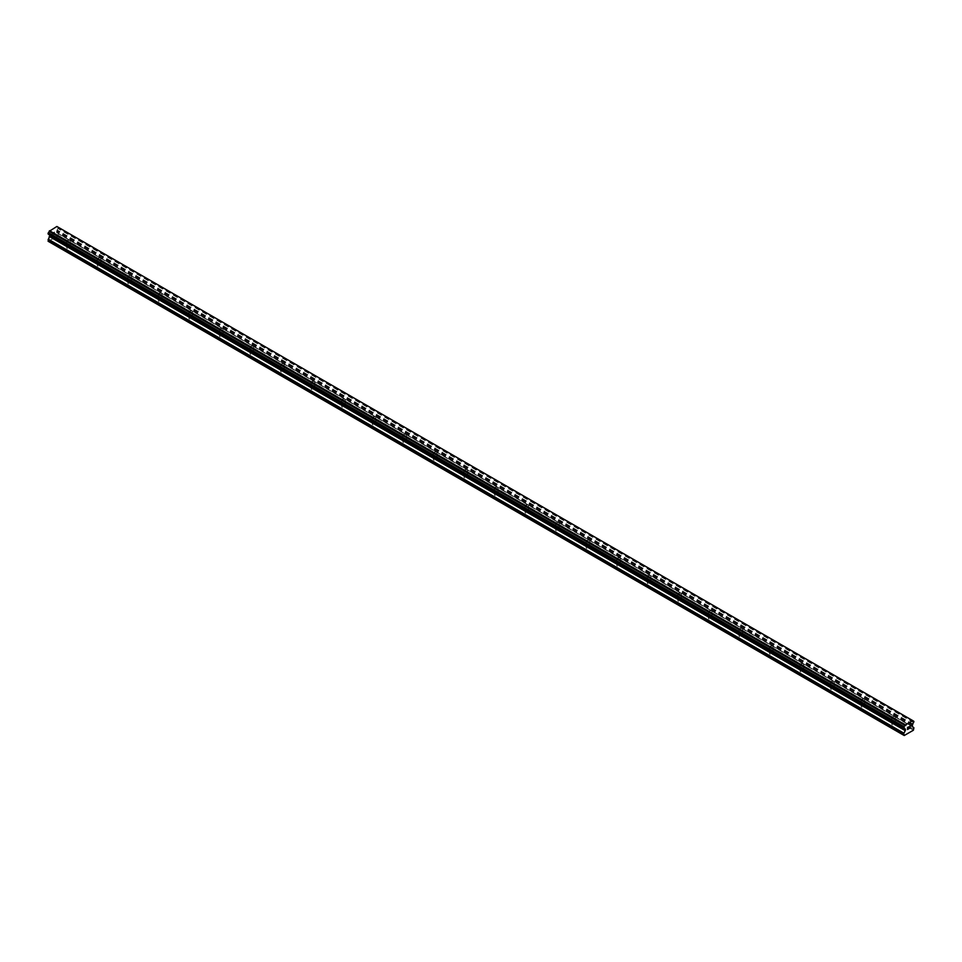 <?xml version="1.0" encoding="UTF-8"?>
<svg xmlns="http://www.w3.org/2000/svg" width="962" height="962" viewBox="0 0 962 962"><rect width="100%" height="100%" fill="white"/><g stroke="black" fill="none" stroke-linecap="round" stroke-linejoin="round"><path stroke-width="0.72" stroke-dasharray="4.81 3.61" d="M892.255 718.325A1.804 1.034 180 0 1 891.726 717.592A1.804 1.034 180 0 1 892.844 716.63A1.804 1.034 180 0 1 894.804 716.858A1.804 1.034 180 0 1 895.333 717.592A1.804 1.034 180 0 1 894.215 718.554A1.804 1.034 180 0 1 892.255 718.325M894.804 723.316A1.804 1.034 0 0 0 892.844 723.099A1.804 1.034 0 0 0 891.726 724.061A1.804 1.034 0 0 0 892.255 724.795A1.804 1.034 0 0 0 894.215 725.011A1.804 1.034 0 0 0 895.333 724.061A1.804 1.034 0 0 0 894.804 723.316M861.699 700.685A1.804 1.034 180 0 1 861.17 699.951A1.804 1.034 180 0 1 862.277 698.989A1.804 1.034 180 0 1 864.249 699.206A1.804 1.034 180 0 1 864.766 699.951A1.804 1.034 180 0 1 863.66 700.901A1.804 1.034 180 0 1 861.699 700.685M864.249 705.675A1.804 1.034 0 0 0 862.277 705.459A1.804 1.034 0 0 0 861.17 706.409A1.804 1.034 0 0 0 861.699 707.154A1.804 1.034 0 0 0 863.66 707.371A1.804 1.034 0 0 0 864.766 706.409A1.804 1.034 0 0 0 864.249 705.675M831.144 683.044A1.804 1.034 180 0 1 830.615 682.298A1.804 1.034 180 0 1 831.721 681.349A1.804 1.034 180 0 1 833.681 681.565A1.804 1.034 180 0 1 834.21 682.298A1.804 1.034 180 0 1 833.104 683.26A1.804 1.034 180 0 1 831.144 683.044M833.681 688.034A1.804 1.034 0 0 0 831.721 687.806A1.804 1.034 0 0 0 830.615 688.768A1.804 1.034 0 0 0 831.144 689.501A1.804 1.034 0 0 0 833.104 689.73A1.804 1.034 0 0 0 834.21 688.768A1.804 1.034 0 0 0 833.681 688.034M800.576 665.391A1.804 1.034 180 0 1 800.059 664.658A1.804 1.034 180 0 1 801.166 663.696A1.804 1.034 180 0 1 803.126 663.924A1.804 1.034 180 0 1 803.655 664.658A1.804 1.034 180 0 1 802.548 665.62A1.804 1.034 180 0 1 800.576 665.391M803.126 670.394A1.804 1.034 0 0 0 801.166 670.165A1.804 1.034 0 0 0 800.059 671.127A1.804 1.034 0 0 0 800.576 671.861A1.804 1.034 0 0 0 802.548 672.089A1.804 1.034 0 0 0 803.655 671.127A1.804 1.034 0 0 0 803.126 670.394M770.021 647.751A1.804 1.034 180 0 1 769.492 647.017A1.804 1.034 180 0 1 770.61 646.055A1.804 1.034 180 0 1 772.57 646.284A1.804 1.034 180 0 1 773.099 647.017A1.804 1.034 180 0 1 771.981 647.979A1.804 1.034 180 0 1 770.021 647.751M772.57 652.753A1.804 1.034 0 0 0 770.61 652.525A1.804 1.034 0 0 0 769.492 653.487A1.804 1.034 0 0 0 770.021 654.22A1.804 1.034 0 0 0 771.981 654.449A1.804 1.034 0 0 0 773.099 653.487A1.804 1.034 0 0 0 772.57 652.753M739.465 630.11A1.804 1.034 180 0 1 738.936 629.376A1.804 1.034 180 0 1 740.055 628.414A1.804 1.034 180 0 1 742.015 628.643A1.804 1.034 180 0 1 742.544 629.376A1.804 1.034 180 0 1 741.425 630.338A1.804 1.034 180 0 1 739.465 630.11M742.015 635.112A1.804 1.034 0 0 0 740.055 634.884A1.804 1.034 0 0 0 738.936 635.846A1.804 1.034 0 0 0 739.465 636.579A1.804 1.034 0 0 0 741.425 636.808A1.804 1.034 0 0 0 742.544 635.846A1.804 1.034 0 0 0 742.015 635.112M708.91 612.469A1.804 1.034 180 0 1 708.381 611.736A1.804 1.034 180 0 1 709.499 610.774A1.804 1.034 180 0 1 711.459 611.002A1.804 1.034 180 0 1 711.988 611.736A1.804 1.034 180 0 1 710.87 612.698A1.804 1.034 180 0 1 708.91 612.469M711.459 617.472A1.804 1.034 0 0 0 709.499 617.243A1.804 1.034 0 0 0 708.381 618.205A1.804 1.034 0 0 0 708.91 618.939A1.804 1.034 0 0 0 710.87 619.167A1.804 1.034 0 0 0 711.988 618.205A1.804 1.034 0 0 0 711.459 617.472M678.354 594.829A1.804 1.034 180 0 1 677.825 594.095A1.804 1.034 180 0 1 678.932 593.133A1.804 1.034 180 0 1 680.904 593.362A1.804 1.034 180 0 1 681.421 594.095A1.804 1.034 180 0 1 680.314 595.057A1.804 1.034 180 0 1 678.354 594.829M680.904 599.831A1.804 1.034 0 0 0 678.932 599.603A1.804 1.034 0 0 0 677.825 600.565A1.804 1.034 0 0 0 678.354 601.298A1.804 1.034 0 0 0 680.314 601.527A1.804 1.034 0 0 0 681.421 600.565A1.804 1.034 0 0 0 680.904 599.831M647.799 577.188A1.804 1.034 180 0 1 647.27 576.454A1.804 1.034 180 0 1 648.376 575.492A1.804 1.034 180 0 1 650.336 575.709A1.804 1.034 180 0 1 650.865 576.454A1.804 1.034 180 0 1 649.759 577.404A1.804 1.034 180 0 1 647.799 577.188M650.336 582.178A1.804 1.034 0 0 0 648.376 581.962A1.804 1.034 0 0 0 647.27 582.924A1.804 1.034 0 0 0 647.799 583.657A1.804 1.034 0 0 0 649.759 583.874A1.804 1.034 0 0 0 650.865 582.924A1.804 1.034 0 0 0 650.336 582.178M617.231 559.547A1.804 1.034 180 0 1 616.714 558.802A1.804 1.034 180 0 1 617.82 557.852A1.804 1.034 180 0 1 619.781 558.068A1.804 1.034 180 0 1 620.31 558.802A1.804 1.034 180 0 1 619.203 559.764A1.804 1.034 180 0 1 617.231 559.547M619.781 564.538A1.804 1.034 0 0 0 617.82 564.321A1.804 1.034 0 0 0 616.714 565.271A1.804 1.034 0 0 0 617.231 566.017A1.804 1.034 0 0 0 619.203 566.233A1.804 1.034 0 0 0 620.31 565.271A1.804 1.034 0 0 0 619.781 564.538M586.676 541.895A1.804 1.034 180 0 1 586.147 541.161A1.804 1.034 180 0 1 587.265 540.199A1.804 1.034 180 0 1 589.225 540.428A1.804 1.034 180 0 1 589.754 541.161A1.804 1.034 180 0 1 588.636 542.123A1.804 1.034 180 0 1 586.676 541.895M589.225 546.897A1.804 1.034 0 0 0 587.265 546.669A1.804 1.034 0 0 0 586.147 547.631A1.804 1.034 0 0 0 586.676 548.364A1.804 1.034 0 0 0 588.636 548.593A1.804 1.034 0 0 0 589.754 547.631A1.804 1.034 0 0 0 589.225 546.897M556.12 524.254A1.804 1.034 180 0 1 555.591 523.52A1.804 1.034 180 0 1 556.709 522.558A1.804 1.034 180 0 1 558.669 522.787A1.804 1.034 180 0 1 559.199 523.52A1.804 1.034 180 0 1 558.08 524.482A1.804 1.034 180 0 1 556.12 524.254M558.669 529.256A1.804 1.034 0 0 0 556.709 529.028A1.804 1.034 0 0 0 555.591 529.99A1.804 1.034 0 0 0 556.12 530.723A1.804 1.034 0 0 0 558.08 530.952A1.804 1.034 0 0 0 559.199 529.99A1.804 1.034 0 0 0 558.669 529.256M525.565 506.613A1.804 1.034 180 0 1 525.036 505.88A1.804 1.034 180 0 1 526.142 504.918A1.804 1.034 180 0 1 528.114 505.146A1.804 1.034 180 0 1 528.643 505.88A1.804 1.034 180 0 1 527.525 506.842A1.804 1.034 180 0 1 525.565 506.613M528.114 511.616A1.804 1.034 0 0 0 526.142 511.387A1.804 1.034 0 0 0 525.036 512.349A1.804 1.034 0 0 0 525.565 513.083A1.804 1.034 0 0 0 527.525 513.311A1.804 1.034 0 0 0 528.643 512.349A1.804 1.034 0 0 0 528.114 511.616M495.009 488.973A1.804 1.034 180 0 1 494.48 488.239A1.804 1.034 180 0 1 495.586 487.277A1.804 1.034 180 0 1 497.546 487.506A1.804 1.034 180 0 1 498.075 488.239A1.804 1.034 180 0 1 496.969 489.201A1.804 1.034 180 0 1 495.009 488.973M497.546 493.975A1.804 1.034 0 0 0 495.586 493.746A1.804 1.034 0 0 0 494.48 494.708A1.804 1.034 0 0 0 495.009 495.442A1.804 1.034 0 0 0 496.969 495.67A1.804 1.034 0 0 0 498.075 494.708A1.804 1.034 0 0 0 497.546 493.975M464.454 471.332A1.804 1.034 180 0 1 463.924 470.598A1.804 1.034 180 0 1 465.031 469.636A1.804 1.034 180 0 1 466.991 469.865A1.804 1.034 180 0 1 467.52 470.598A1.804 1.034 180 0 1 466.414 471.56A1.804 1.034 180 0 1 464.454 471.332M466.991 476.334A1.804 1.034 0 0 0 465.031 476.106A1.804 1.034 0 0 0 463.924 477.068A1.804 1.034 0 0 0 464.454 477.801A1.804 1.034 0 0 0 466.414 478.03A1.804 1.034 0 0 0 467.52 477.068A1.804 1.034 0 0 0 466.991 476.334M433.886 453.691A1.804 1.034 180 0 1 433.357 452.958A1.804 1.034 180 0 1 434.475 451.996A1.804 1.034 180 0 1 436.435 452.212A1.804 1.034 180 0 1 436.964 452.958A1.804 1.034 180 0 1 435.858 453.92A1.804 1.034 180 0 1 433.886 453.691M436.435 458.682A1.804 1.034 0 0 0 434.475 458.465A1.804 1.034 0 0 0 433.357 459.427A1.804 1.034 0 0 0 433.886 460.161A1.804 1.034 0 0 0 435.858 460.377A1.804 1.034 0 0 0 436.964 459.427A1.804 1.034 0 0 0 436.435 458.682M403.331 436.051A1.804 1.034 180 0 1 402.801 435.305A1.804 1.034 180 0 1 403.92 434.355A1.804 1.034 180 0 1 405.88 434.571A1.804 1.034 180 0 1 406.409 435.305A1.804 1.034 180 0 1 405.291 436.267A1.804 1.034 180 0 1 403.331 436.051M405.88 441.041A1.804 1.034 0 0 0 403.92 440.824A1.804 1.034 0 0 0 402.801 441.774A1.804 1.034 0 0 0 403.331 442.52A1.804 1.034 0 0 0 405.291 442.736A1.804 1.034 0 0 0 406.409 441.774A1.804 1.034 0 0 0 405.88 441.041M372.775 418.398A1.804 1.034 180 0 1 372.246 417.664A1.804 1.034 180 0 1 373.364 416.702A1.804 1.034 180 0 1 375.324 416.931A1.804 1.034 180 0 1 375.853 417.664A1.804 1.034 180 0 1 374.735 418.626A1.804 1.034 180 0 1 372.775 418.398M375.324 423.4A1.804 1.034 0 0 0 373.364 423.172A1.804 1.034 0 0 0 372.246 424.134A1.804 1.034 0 0 0 372.775 424.867A1.804 1.034 0 0 0 374.735 425.096A1.804 1.034 0 0 0 375.853 424.134A1.804 1.034 0 0 0 375.324 423.4M342.219 400.757A1.804 1.034 180 0 1 341.69 400.024A1.804 1.034 180 0 1 342.797 399.062A1.804 1.034 180 0 1 344.769 399.29A1.804 1.034 180 0 1 345.286 400.024A1.804 1.034 180 0 1 344.18 400.986A1.804 1.034 180 0 1 342.219 400.757M344.769 405.76A1.804 1.034 0 0 0 342.797 405.531A1.804 1.034 0 0 0 341.69 406.493A1.804 1.034 0 0 0 342.219 407.227A1.804 1.034 0 0 0 344.18 407.455A1.804 1.034 0 0 0 345.286 406.493A1.804 1.034 0 0 0 344.769 405.76M311.664 383.116A1.804 1.034 180 0 1 311.135 382.383A1.804 1.034 180 0 1 312.241 381.421A1.804 1.034 180 0 1 314.201 381.649A1.804 1.034 180 0 1 314.73 382.383A1.804 1.034 180 0 1 313.624 383.345A1.804 1.034 180 0 1 311.664 383.116M314.201 388.119A1.804 1.034 0 0 0 312.241 387.89A1.804 1.034 0 0 0 311.135 388.852A1.804 1.034 0 0 0 311.664 389.586A1.804 1.034 0 0 0 313.624 389.814A1.804 1.034 0 0 0 314.73 388.852A1.804 1.034 0 0 0 314.201 388.119M281.096 365.476A1.804 1.034 180 0 1 280.579 364.742A1.804 1.034 180 0 1 281.686 363.78A1.804 1.034 180 0 1 283.646 364.009A1.804 1.034 180 0 1 284.175 364.742A1.804 1.034 180 0 1 283.068 365.704A1.804 1.034 180 0 1 281.096 365.476M283.646 370.478A1.804 1.034 0 0 0 281.686 370.25A1.804 1.034 0 0 0 280.579 371.212A1.804 1.034 0 0 0 281.096 371.945A1.804 1.034 0 0 0 283.068 372.174A1.804 1.034 0 0 0 284.175 371.212A1.804 1.034 0 0 0 283.646 370.478M250.541 347.835A1.804 1.034 180 0 1 250.012 347.102A1.804 1.034 180 0 1 251.13 346.14A1.804 1.034 180 0 1 253.09 346.368A1.804 1.034 180 0 1 253.619 347.102A1.804 1.034 180 0 1 252.501 348.064A1.804 1.034 180 0 1 250.541 347.835M253.09 352.838A1.804 1.034 0 0 0 251.13 352.609A1.804 1.034 0 0 0 250.012 353.571A1.804 1.034 0 0 0 250.541 354.305A1.804 1.034 0 0 0 252.501 354.533A1.804 1.034 0 0 0 253.619 353.571A1.804 1.034 0 0 0 253.09 352.838M219.985 330.194A1.804 1.034 180 0 1 219.456 329.461A1.804 1.034 180 0 1 220.575 328.499A1.804 1.034 180 0 1 222.535 328.727A1.804 1.034 180 0 1 223.064 329.461A1.804 1.034 180 0 1 221.945 330.423A1.804 1.034 180 0 1 219.985 330.194M222.535 335.197A1.804 1.034 0 0 0 220.575 334.968A1.804 1.034 0 0 0 219.456 335.93A1.804 1.034 0 0 0 219.985 336.664A1.804 1.034 0 0 0 221.945 336.892A1.804 1.034 0 0 0 223.064 335.93A1.804 1.034 0 0 0 222.535 335.197M189.43 312.554A1.804 1.034 180 0 1 188.901 311.82A1.804 1.034 180 0 1 190.019 310.858A1.804 1.034 180 0 1 191.979 311.075A1.804 1.034 180 0 1 192.508 311.82A1.804 1.034 180 0 1 191.39 312.77A1.804 1.034 180 0 1 189.43 312.554M191.979 317.544A1.804 1.034 0 0 0 190.019 317.328A1.804 1.034 0 0 0 188.901 318.29A1.804 1.034 0 0 0 189.43 319.023A1.804 1.034 0 0 0 191.39 319.24A1.804 1.034 0 0 0 192.508 318.29A1.804 1.034 0 0 0 191.979 317.544M158.874 294.913A1.804 1.034 180 0 1 158.345 294.168A1.804 1.034 180 0 1 159.451 293.218A1.804 1.034 180 0 1 161.424 293.434A1.804 1.034 180 0 1 161.941 294.168A1.804 1.034 180 0 1 160.834 295.13A1.804 1.034 180 0 1 158.874 294.913M161.424 299.904A1.804 1.034 0 0 0 159.451 299.687A1.804 1.034 0 0 0 158.345 300.637A1.804 1.034 0 0 0 158.874 301.383A1.804 1.034 0 0 0 160.834 301.599A1.804 1.034 0 0 0 161.941 300.637A1.804 1.034 0 0 0 161.424 299.904M128.319 277.26A1.804 1.034 180 0 1 127.79 276.527A1.804 1.034 180 0 1 128.896 275.565A1.804 1.034 180 0 1 130.856 275.793A1.804 1.034 180 0 1 131.385 276.527A1.804 1.034 180 0 1 130.279 277.489A1.804 1.034 180 0 1 128.319 277.26M130.856 282.263A1.804 1.034 0 0 0 128.896 282.034A1.804 1.034 0 0 0 127.79 282.996A1.804 1.034 0 0 0 128.319 283.73A1.804 1.034 0 0 0 130.279 283.958A1.804 1.034 0 0 0 131.385 282.996A1.804 1.034 0 0 0 130.856 282.263M97.751 259.62A1.804 1.034 180 0 1 97.234 258.886A1.804 1.034 180 0 1 98.34 257.924A1.804 1.034 180 0 1 100.301 258.153A1.804 1.034 180 0 1 100.83 258.886A1.804 1.034 180 0 1 99.723 259.848A1.804 1.034 180 0 1 97.751 259.62M100.301 264.622A1.804 1.034 0 0 0 98.34 264.394A1.804 1.034 0 0 0 97.234 265.356A1.804 1.034 0 0 0 97.751 266.089A1.804 1.034 0 0 0 99.723 266.318A1.804 1.034 0 0 0 100.83 265.356A1.804 1.034 0 0 0 100.301 264.622M67.196 241.979A1.804 1.034 180 0 1 66.667 241.246A1.804 1.034 180 0 1 67.785 240.284A1.804 1.034 180 0 1 69.745 240.512A1.804 1.034 180 0 1 70.274 241.246A1.804 1.034 180 0 1 69.156 242.208A1.804 1.034 180 0 1 67.196 241.979M69.745 246.981A1.804 1.034 0 0 0 67.785 246.753A1.804 1.034 0 0 0 66.667 247.715A1.804 1.034 0 0 0 67.196 248.449A1.804 1.034 0 0 0 69.156 248.677A1.804 1.034 0 0 0 70.274 247.715A1.804 1.034 0 0 0 69.745 246.981M908.513 726.899L907.491 727.476L907.503 729.497M909.21 727.007L910.148 726.154M910.112 726.382L909.102 728.571M54.389 232.191L54.389 232.996L54.389 232.191L53.487 232.708L54.389 232.191M54.389 233.129L54.389 233.934L54.389 233.129M54.389 233.934L53.487 234.451L54.389 233.934M53.487 234.584L54.497 234.006L54.497 231.986L53.487 232.576L54.509 231.986L54.509 234.006L53.487 234.596M52.273 233.273L52.249 235.305L52.249 233.297M48.1 241.246L57.78 236.243L58.285 233.802L56.554 232.311L57.191 229.978A1.443 0.83 -60 0 1 57.997 228.583L57.997 227.188A1.443 0.83 -60 0 1 57.467 227.164A1.443 0.83 -60 0 1 57.191 226.731L57.155 226.635M48.172 234.079L48.389 234.127A1.443 0.83 -60 0 1 48.918 234.151A1.443 0.83 -60 0 1 49.194 234.596L49.23 234.692M912.697 720.574L56.878 226.479M913.9 729.352L58.285 235.365M913.395 730.23L57.78 236.243M913.756 727.452L58.141 233.477M912.313 726.635L56.698 232.648L912.313 726.635M912.697 724.23L57.083 230.243M912.806 723.965L57.191 229.978M913.828 721.235L58.213 227.248M912.77 720.622L58.117 227.2L912.77 720.622M57.997 227.188L912.806 720.706L57.191 226.731M48.389 234.127L904.003 728.114L49.194 234.596M904.917 728.715L49.687 234.944L904.845 728.679M904.22 735.521L48.605 241.534M913.9 727.789L58.285 233.802M912.168 726.298L56.554 232.311M912.168 725.384L56.554 231.397M912.313 724.879L56.698 230.892M913.611 722.57L57.997 228.583M913.744 722.414L58.129 228.427M913.828 722.27L58.213 228.283M913.9 722.017L58.285 228.03M913.9 721.392L58.285 227.417M891.726 717.592L891.726 724.061M861.17 699.951L861.17 706.409M830.615 682.298L830.615 688.768M800.059 664.658L800.059 671.127M769.492 647.017L769.492 653.487M738.936 629.376L738.936 635.846M708.381 611.736L708.381 618.205M677.825 594.095L677.825 600.565M647.27 576.454L647.27 582.924M616.714 558.802L616.714 565.271M586.147 541.161L586.147 547.631M555.591 523.52L555.591 529.99M525.036 505.88L525.036 512.349M494.48 488.239L494.48 494.708M463.924 470.598L463.924 477.068M433.357 452.958L433.357 459.427M402.801 435.305L402.801 441.774M372.246 417.664L372.246 424.134M341.69 400.024L341.69 406.493M311.135 382.383L311.135 388.852M280.579 364.742L280.579 371.212M250.012 347.102L250.012 353.571M219.456 329.461L219.456 335.93M188.901 311.82L188.901 318.29M158.345 294.168L158.345 300.637M127.79 276.527L127.79 282.996M97.234 258.886L97.234 265.356M66.667 241.246L66.667 247.715M70.274 241.246L70.274 247.715M100.83 258.886L100.83 265.356M131.385 276.527L131.385 282.996M161.941 294.168L161.941 300.637M192.508 311.82L192.508 318.29M223.064 329.461L223.064 335.93M253.619 347.102L253.619 353.571M284.175 364.742L284.175 371.212M314.73 382.383L314.73 388.852M345.286 400.024L345.286 406.493M375.853 417.664L375.853 424.134M406.409 435.305L406.409 441.774M436.964 452.958L436.964 459.427M467.52 470.598L467.52 477.068M498.075 488.239L498.075 494.708M528.643 505.88L528.643 512.349M559.199 523.52L559.199 529.99M589.754 541.161L589.754 547.631M620.31 558.802L620.31 565.271M650.865 576.454L650.865 582.924M681.421 594.095L681.421 600.565M711.988 611.736L711.988 618.205M742.544 629.376L742.544 635.846M773.099 647.017L773.099 653.487M803.655 664.658L803.655 671.127M834.21 682.298L834.21 688.768M864.766 699.951L864.766 706.409M895.333 717.592L895.333 724.061M913.082 721.151L57.467 227.164M904.533 728.138L48.918 234.151"/><path stroke-width="1.44" d="M907.611 727.549L907.611 728.354L908.513 727.031L907.611 727.549M907.611 728.487L907.611 729.292L907.611 728.487M907.611 729.292L908.513 728.775L907.611 729.292M907.491 729.497L908.513 728.907L907.503 729.497L907.503 727.476L908.513 726.899M909.21 727.007L910.136 726.154M909.896 727.26L909.355 728.294L909.896 727.26M909.355 728.294L910.305 727.741L909.355 728.294M909.102 728.571L910.305 727.873L909.102 728.571L910.1 726.37M904.809 728.583L904.003 728.114A1.443 0.83 -60 0 1 904.533 728.138A1.443 0.83 -60 0 1 904.809 728.583L905.446 730.182L903.715 733.669L904.22 735.521L913.395 730.23L913.9 727.789L912.168 726.298L912.806 723.965A1.443 0.83 -60 0 1 913.611 722.57L913.9 721.392L912.806 720.706A1.443 0.83 -60 0 0 913.082 721.151A1.443 0.83 -60 0 0 913.611 721.175L57.083 226.599M904.003 728.114L904.003 726.719A1.443 0.83 -60 0 0 904.809 725.324L912.734 720.598M49.723 234.981L48.1 241.246L903.715 735.233M49.23 234.692L904.845 728.679M48.256 234.127L903.871 728.114L48.256 234.127M912.493 720.466L56.878 226.479L49.194 231.349A1.443 0.83 -60 0 1 48.389 232.732L48.172 234.079L903.787 728.066M905.122 724.711L49.507 230.724M904.917 725.071L49.302 231.084M904.809 725.324L49.194 231.349M913.611 721.175L912.806 720.706M904.003 726.719L48.389 232.732M903.883 726.875L48.268 232.888M903.787 727.031L48.172 233.044M903.715 727.272L48.1 233.297M903.715 727.897L48.1 233.91M905.446 729.268L49.832 235.281M905.446 730.182L49.832 236.195M905.302 730.687L49.687 236.7M903.859 733.164L48.244 239.177M903.715 733.669L48.1 239.682M904.881 728.703L49.266 234.716"/></g></svg>
